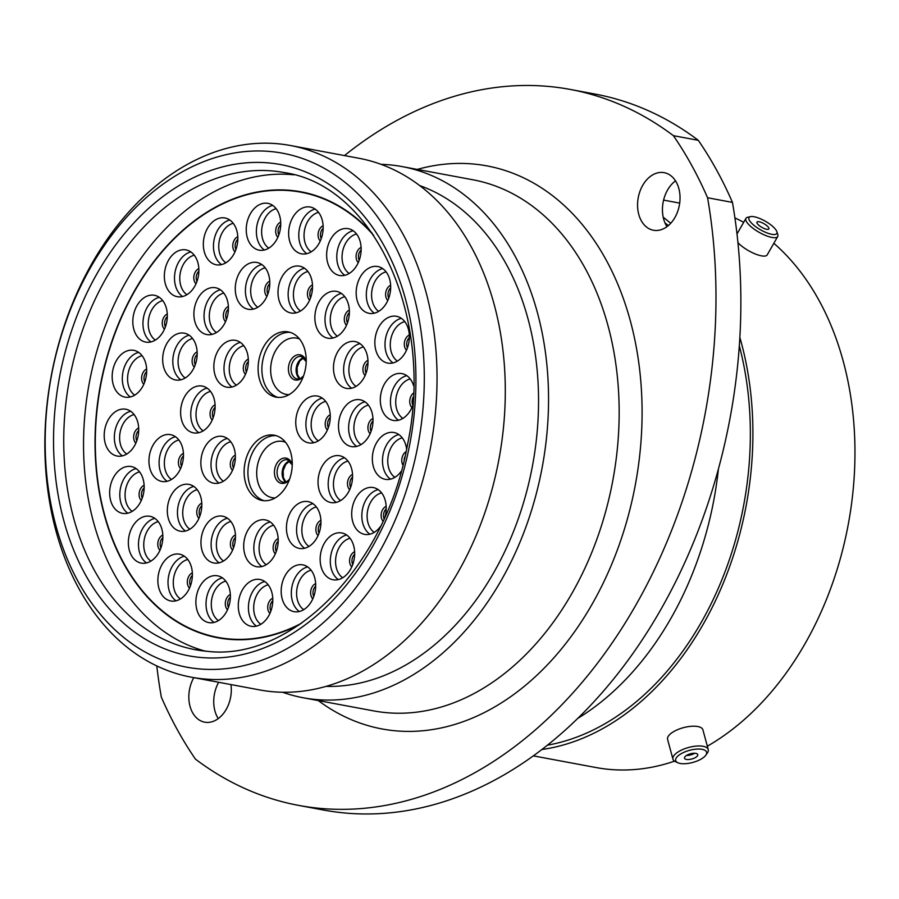 <?xml version="1.0" encoding="UTF-8"?>
<svg xmlns="http://www.w3.org/2000/svg" width="899" height="899" viewBox="0 0 899 899"><rect width="100%" height="100%" fill="white"/><g stroke="black" fill="none" stroke-linecap="round" stroke-linejoin="round"><path stroke-width="1.35" d="M662.72 172.462A29.285 20.902 -79.4 0 0 638.076 198.634A29.285 20.902 -79.4 0 0 653.438 230.245A29.285 20.902 -79.4 0 0 654.877 230.436A29.285 20.902 -79.4 0 0 679.52 204.275A29.285 20.902 -79.4 0 0 664.159 172.664A29.285 20.902 -79.4 0 0 662.72 172.462M666.968 226.683A29.285 20.902 100.6 0 1 675.509 180.856M193.779 677.644A29.285 20.902 -79.4 0 0 204.714 722.178A29.285 20.902 -79.4 0 0 206.152 722.369A29.285 20.902 -79.4 0 0 230.953 684.577M218.255 718.616A29.285 20.902 100.6 0 1 218.659 682.285M346.194 813.112A459.569 327.955 100.6 0 1 323.505 810.033L298.614 805.392A459.569 327.955 -79.4 0 0 321.303 808.482A459.569 327.955 -79.4 0 0 707.569 197.758L732.449 202.399A459.569 327.955 100.6 0 1 346.194 813.112M156.786 665.901A459.569 327.955 -79.4 0 0 161.314 697.073A429.823 306.728 100.6 0 0 195.476 759.161A459.569 327.955 -79.4 0 0 298.614 805.392M199.758 668.946A261.407 186.543 -79.4 0 0 421.024 426.373A261.407 186.543 -79.4 0 0 269.722 151.459A261.407 186.543 -79.4 0 0 48.456 394.032A261.407 186.543 -79.4 0 0 199.758 668.946M277.128 143.694A270.419 192.982 100.6 0 1 290.478 145.514A270.419 192.982 100.6 0 1 432.273 437.42A270.419 192.982 100.6 0 1 204.758 679.026A270.419 192.982 100.6 0 1 191.408 677.205A270.419 192.982 100.6 0 1 49.614 385.3A270.419 192.982 100.6 0 1 277.128 143.694M290.478 145.514L358.746 158.235A270.419 192.982 100.6 0 1 500.529 450.141A270.419 192.982 100.6 0 1 273.015 691.747A270.419 192.982 100.6 0 1 259.665 689.926L191.408 677.205M419.541 185.52A256.361 182.947 100.6 0 1 532.5 465.693A256.361 182.947 100.6 0 1 326.213 686.375M380.94 164.326A270.149 192.791 100.6 0 1 388.795 164.775A270.149 192.791 100.6 0 1 402.134 166.596A270.149 192.791 100.6 0 1 543.783 458.209A270.149 192.791 100.6 0 1 316.493 699.568A270.149 192.791 100.6 0 1 303.154 697.759A270.149 192.791 100.6 0 1 282.567 692.241M718.357 469.559A285.107 203.455 100.6 0 1 578.338 718.043M664.957 222.84A281.601 200.949 100.6 0 1 668.328 225.604M739.36 345.969A281.601 200.949 100.6 0 1 547.727 745.125M663.226 217.255A285.107 203.455 100.6 0 1 670.71 223.312M739.899 337.631A285.107 203.455 100.6 0 1 542.164 749.474M734.933 217.951A285.107 203.455 100.6 0 1 743.687 222.311M773.837 243.281A285.107 203.455 100.6 0 1 851.555 503.743A285.107 203.455 100.6 0 1 707.333 746.204M674.542 761.15A285.107 203.455 100.6 0 1 610.073 769.454A285.107 203.455 100.6 0 1 595.992 767.544L533.534 755.902M698.287 140.311L673.396 135.67A459.569 327.955 -79.4 0 0 570.258 89.439L595.138 94.08A459.569 327.955 100.6 0 1 698.287 140.311A429.823 306.728 100.6 0 1 732.449 202.399M673.396 135.67A429.823 306.728 100.6 0 1 707.569 197.758M570.258 89.439A459.569 327.955 -79.4 0 0 344.497 155.583M700.096 749.081A16.002 6.271 164.9 0 0 680.543 754.07A16.002 6.271 164.9 0 0 677.868 762.757A16.002 6.271 164.9 0 0 682.195 763.701A16.002 6.271 164.9 0 0 705.816 755.182A16.002 6.271 164.9 0 0 700.096 749.081M677.868 762.757L675.419 761.633A18.295 7.17 -15.1 0 1 672.935 759.138A18.295 7.17 -15.1 0 1 681.599 750.036A18.295 7.17 -15.1 0 1 700.827 746.013A18.295 7.17 -15.1 0 1 708.255 749.575A18.295 7.17 -15.1 0 1 707.367 752.98L705.816 755.182M687.308 759.531A6.866 2.686 164.9 0 0 694.522 758.014A6.866 2.686 164.9 0 0 697.77 754.598A6.866 2.686 164.9 0 0 694.983 753.261A6.866 2.686 164.9 0 0 687.769 754.767A6.866 2.686 164.9 0 0 684.521 758.183A6.866 2.686 164.9 0 0 687.308 759.531M686.465 755.475A6.866 2.686 164.9 0 0 694.713 753.238M672.935 759.138L667.586 739.371A18.295 7.17 -15.1 0 1 676.25 730.269A18.295 7.17 -15.1 0 1 695.466 726.246A18.295 7.17 -15.1 0 1 702.894 729.808L708.255 749.575M752.396 216.524A16.002 4.911 29.7 0 0 750.553 216.637A16.002 4.911 29.7 0 0 754.778 225.986A16.002 4.911 29.7 0 0 773.443 234.527A16.002 4.911 29.7 0 0 776.86 231.661A16.002 4.911 29.7 0 0 766.914 222.177A16.002 4.911 29.7 0 0 752.396 216.524M776.86 231.661L777.77 234.437A18.295 5.619 -150.3 0 1 777.725 236.493A18.295 5.619 -150.3 0 1 773.87 237.696A18.295 5.619 -150.3 0 1 754.812 229.616A18.295 5.619 -150.3 0 1 745.956 218.333A18.295 5.619 -150.3 0 1 747.71 217.255L750.553 216.637M767.431 229.38A6.866 2.113 29.7 0 0 768.881 228.93A6.866 2.113 29.7 0 0 765.555 224.694A6.866 2.113 29.7 0 0 758.408 221.66A6.866 2.113 29.7 0 0 756.958 222.12A6.866 2.113 29.7 0 0 760.284 226.357A6.866 2.113 29.7 0 0 767.431 229.38M777.725 236.493L767.207 254.878A18.295 5.619 -150.3 0 1 763.363 256.091A18.295 5.619 -150.3 0 1 737.955 242.651M401.269 471.222A23.801 16.991 100.6 0 1 386.413 479.47A23.801 16.991 100.6 0 1 385.244 479.313A23.801 16.991 100.6 0 1 372.759 453.613A23.801 16.991 100.6 0 1 392.784 432.352A23.801 16.991 100.6 0 1 393.964 432.509A23.801 16.991 100.6 0 1 406.618 449.095M380.513 526.421A23.801 16.991 100.6 0 1 365.769 534.523A23.801 16.991 100.6 0 1 364.601 534.366A23.801 16.991 100.6 0 1 352.116 508.665A23.801 16.991 100.6 0 1 372.141 487.404A23.801 16.991 100.6 0 1 373.321 487.561A23.801 16.991 100.6 0 1 385.109 516.487M334.226 579.911A23.801 16.991 100.6 0 1 333.046 579.754A23.801 16.991 100.6 0 1 320.561 554.065A23.801 16.991 100.6 0 1 340.597 532.792A23.801 16.991 100.6 0 1 341.766 532.95A23.801 16.991 100.6 0 1 354.251 558.65A23.801 16.991 100.6 0 1 334.226 579.911M295.254 611.826A23.801 16.991 100.6 0 1 294.074 611.668A23.801 16.991 100.6 0 1 281.601 585.979A23.801 16.991 100.6 0 1 301.626 564.707A23.801 16.991 100.6 0 1 302.794 564.864A23.801 16.991 100.6 0 1 315.279 590.564A23.801 16.991 100.6 0 1 295.254 611.826M252.349 626.446A23.801 16.991 100.6 0 1 251.181 626.288A23.801 16.991 100.6 0 1 238.696 600.588A23.801 16.991 100.6 0 1 258.721 579.316A23.801 16.991 100.6 0 1 259.901 579.484A23.801 16.991 100.6 0 1 272.386 605.173A23.801 16.991 100.6 0 1 252.349 626.446M209.95 622.76A23.801 16.991 100.6 0 1 208.77 622.602A23.801 16.991 100.6 0 1 196.297 596.902A23.801 16.991 100.6 0 1 216.322 575.641A23.801 16.991 100.6 0 1 217.491 575.798A23.801 16.991 100.6 0 1 229.975 601.498A23.801 16.991 100.6 0 1 209.95 622.76M171.945 601.128A23.801 16.991 100.6 0 1 170.776 600.97A23.801 16.991 100.6 0 1 158.291 575.27A23.801 16.991 100.6 0 1 178.317 554.009A23.801 16.991 100.6 0 1 179.497 554.166A23.801 16.991 100.6 0 1 191.97 579.855A23.801 16.991 100.6 0 1 171.945 601.128M142.413 563.268A23.801 16.991 100.6 0 1 141.233 563.1A23.801 16.991 100.6 0 1 128.759 537.411A23.801 16.991 100.6 0 1 148.785 516.138A23.801 16.991 100.6 0 1 149.964 516.307A23.801 16.991 100.6 0 1 162.438 541.996A23.801 16.991 100.6 0 1 142.413 563.268M123.725 513.509A23.801 16.991 100.6 0 1 122.556 513.351A23.801 16.991 100.6 0 1 110.071 487.651A23.801 16.991 100.6 0 1 130.097 466.39A23.801 16.991 100.6 0 1 131.276 466.547A23.801 16.991 100.6 0 1 143.75 492.247A23.801 16.991 100.6 0 1 123.725 513.509M118.275 456.198A23.801 16.991 100.6 0 1 117.106 456.029A23.801 16.991 100.6 0 1 104.621 430.34A23.801 16.991 100.6 0 1 124.646 409.067A23.801 16.991 100.6 0 1 125.826 409.236A23.801 16.991 100.6 0 1 138.3 434.925A23.801 16.991 100.6 0 1 118.275 456.198M332.113 502.721A23.801 16.991 100.6 0 1 330.944 502.563A23.801 16.991 100.6 0 1 318.46 476.863A23.801 16.991 100.6 0 1 338.485 455.602A23.801 16.991 100.6 0 1 339.665 455.759A23.801 16.991 100.6 0 1 352.15 481.448A23.801 16.991 100.6 0 1 332.113 502.721M300.502 548.57A23.801 16.991 100.6 0 1 299.333 548.412A23.801 16.991 100.6 0 1 286.848 522.712A23.801 16.991 100.6 0 1 306.874 501.451A23.801 16.991 100.6 0 1 308.054 501.608A23.801 16.991 100.6 0 1 320.538 527.297A23.801 16.991 100.6 0 1 300.502 548.57M257.766 566.864A23.801 16.991 100.6 0 1 256.597 566.696A23.801 16.991 100.6 0 1 244.112 541.007A23.801 16.991 100.6 0 1 264.137 519.734A23.801 16.991 100.6 0 1 265.317 519.903A23.801 16.991 100.6 0 1 277.791 545.592A23.801 16.991 100.6 0 1 257.766 566.864M215.041 563.156A23.801 16.991 100.6 0 1 213.861 562.988A23.801 16.991 100.6 0 1 201.376 537.299A23.801 16.991 100.6 0 1 221.412 516.026A23.801 16.991 100.6 0 1 222.581 516.195A23.801 16.991 100.6 0 1 235.066 541.883A23.801 16.991 100.6 0 1 215.041 563.156M181.384 531.354A23.801 16.991 100.6 0 1 180.205 531.185A23.801 16.991 100.6 0 1 167.731 505.496A23.801 16.991 100.6 0 1 187.756 484.224A23.801 16.991 100.6 0 1 188.925 484.392A23.801 16.991 100.6 0 1 201.41 510.081A23.801 16.991 100.6 0 1 181.384 531.354M163.022 481.628A23.801 16.991 100.6 0 1 161.842 481.459A23.801 16.991 100.6 0 1 149.369 455.771A23.801 16.991 100.6 0 1 169.394 434.498A23.801 16.991 100.6 0 1 170.574 434.667A23.801 16.991 100.6 0 1 183.048 460.355A23.801 16.991 100.6 0 1 163.022 481.628M214.928 483.381A23.801 16.991 100.6 0 1 213.76 483.224A23.801 16.991 100.6 0 1 201.275 457.524A23.801 16.991 100.6 0 1 221.3 436.262A23.801 16.991 100.6 0 1 222.48 436.42A23.801 16.991 100.6 0 1 234.954 462.108A23.801 16.991 100.6 0 1 214.928 483.381M176.743 380.131A23.801 16.991 100.6 0 1 175.575 379.974A23.801 16.991 100.6 0 1 163.09 354.273A23.801 16.991 100.6 0 1 183.115 333.012A23.801 16.991 100.6 0 1 184.295 333.169A23.801 16.991 100.6 0 1 196.769 358.858A23.801 16.991 100.6 0 1 176.743 380.131M207.972 334.709A23.801 16.991 100.6 0 1 206.792 334.552A23.801 16.991 100.6 0 1 194.319 308.851A23.801 16.991 100.6 0 1 214.344 287.59A23.801 16.991 100.6 0 1 215.513 287.747A23.801 16.991 100.6 0 1 227.998 313.436A23.801 16.991 100.6 0 1 207.972 334.709M249.338 309.425A23.801 16.991 100.6 0 1 248.169 309.256A23.801 16.991 100.6 0 1 235.684 283.567A23.801 16.991 100.6 0 1 255.709 262.294A23.801 16.991 100.6 0 1 256.889 262.463A23.801 16.991 100.6 0 1 269.374 288.152A23.801 16.991 100.6 0 1 249.338 309.425M227.919 387.323A23.801 16.991 100.6 0 1 226.739 387.166A23.801 16.991 100.6 0 1 214.265 361.465A23.801 16.991 100.6 0 1 234.291 340.204A23.801 16.991 100.6 0 1 235.459 340.361A23.801 16.991 100.6 0 1 247.944 366.062A23.801 16.991 100.6 0 1 227.919 387.323M126.242 397.291A23.801 16.991 100.6 0 1 125.062 397.133A23.801 16.991 100.6 0 1 112.589 371.433A23.801 16.991 100.6 0 1 132.614 350.172A23.801 16.991 100.6 0 1 133.782 350.329A23.801 16.991 100.6 0 1 146.267 376.029A23.801 16.991 100.6 0 1 126.242 397.291M146.885 342.238A23.801 16.991 100.6 0 1 145.705 342.081A23.801 16.991 100.6 0 1 133.232 316.392A23.801 16.991 100.6 0 1 153.257 295.119A23.801 16.991 100.6 0 1 154.426 295.277A23.801 16.991 100.6 0 1 166.911 320.977A23.801 16.991 100.6 0 1 146.885 342.238M178.429 296.85A23.801 16.991 100.6 0 1 177.26 296.692A23.801 16.991 100.6 0 1 164.775 270.992A23.801 16.991 100.6 0 1 184.801 249.731A23.801 16.991 100.6 0 1 185.981 249.888A23.801 16.991 100.6 0 1 198.465 275.577A23.801 16.991 100.6 0 1 178.429 296.85M217.401 264.935A23.801 16.991 100.6 0 1 216.232 264.767A23.801 16.991 100.6 0 1 203.747 239.078A23.801 16.991 100.6 0 1 223.772 217.805A23.801 16.991 100.6 0 1 224.952 217.974A23.801 16.991 100.6 0 1 237.426 243.663A23.801 16.991 100.6 0 1 217.401 264.935M260.305 250.315A23.801 16.991 100.6 0 1 259.126 250.158A23.801 16.991 100.6 0 1 246.652 224.469A23.801 16.991 100.6 0 1 266.677 203.196A23.801 16.991 100.6 0 1 267.846 203.354A23.801 16.991 100.6 0 1 280.331 229.054A23.801 16.991 100.6 0 1 260.305 250.315M347.553 388.537A23.801 16.991 100.6 0 1 346.385 388.379A23.801 16.991 100.6 0 1 333.9 362.69A23.801 16.991 100.6 0 1 353.925 341.418A23.801 16.991 100.6 0 1 355.105 341.575A23.801 16.991 100.6 0 1 367.579 367.275A23.801 16.991 100.6 0 1 347.553 388.537M328.933 338.327A23.801 16.991 100.6 0 1 327.753 338.17A23.801 16.991 100.6 0 1 315.279 312.481A23.801 16.991 100.6 0 1 335.305 291.209A23.801 16.991 100.6 0 1 336.473 291.366A23.801 16.991 100.6 0 1 348.958 317.066A23.801 16.991 100.6 0 1 328.933 338.327M292.074 313.133A23.801 16.991 100.6 0 1 290.905 312.964A23.801 16.991 100.6 0 1 278.42 287.275A23.801 16.991 100.6 0 1 298.446 266.003A23.801 16.991 100.6 0 1 299.625 266.171A23.801 16.991 100.6 0 1 312.099 291.86A23.801 16.991 100.6 0 1 292.074 313.133M302.705 254.001A23.801 16.991 100.6 0 1 301.536 253.844A23.801 16.991 100.6 0 1 289.051 228.144A23.801 16.991 100.6 0 1 309.076 206.882A23.801 16.991 100.6 0 1 310.256 207.04A23.801 16.991 100.6 0 1 322.741 232.729A23.801 16.991 100.6 0 1 302.705 254.001M340.71 275.633A23.801 16.991 100.6 0 1 339.53 275.476A23.801 16.991 100.6 0 1 327.056 249.787A23.801 16.991 100.6 0 1 347.081 228.515A23.801 16.991 100.6 0 1 348.25 228.672A23.801 16.991 100.6 0 1 360.735 254.372A23.801 16.991 100.6 0 1 340.71 275.633M370.242 313.493A23.801 16.991 100.6 0 1 369.073 313.335A23.801 16.991 100.6 0 1 356.588 287.646A23.801 16.991 100.6 0 1 376.614 266.374A23.801 16.991 100.6 0 1 377.794 266.531A23.801 16.991 100.6 0 1 390.267 292.231A23.801 16.991 100.6 0 1 370.242 313.493M388.93 363.252A23.801 16.991 100.6 0 1 387.75 363.095A23.801 16.991 100.6 0 1 375.276 337.395A23.801 16.991 100.6 0 1 395.302 316.133A23.801 16.991 100.6 0 1 396.47 316.291A23.801 16.991 100.6 0 1 408.955 341.991A23.801 16.991 100.6 0 1 388.93 363.252M412.72 405.663A23.801 16.991 100.6 0 1 394.38 420.563A23.801 16.991 100.6 0 1 393.2 420.406A23.801 16.991 100.6 0 1 380.727 394.717A23.801 16.991 100.6 0 1 400.752 373.445A23.801 16.991 100.6 0 1 401.932 373.602A23.801 16.991 100.6 0 1 413.63 385.75M194.678 433.026A23.801 16.991 100.6 0 1 193.499 432.868A23.801 16.991 100.6 0 1 181.025 407.18A23.801 16.991 100.6 0 1 201.05 385.907A23.801 16.991 100.6 0 1 202.219 386.064A23.801 16.991 100.6 0 1 214.704 411.764A23.801 16.991 100.6 0 1 194.678 433.026M352.554 446.736A23.801 16.991 100.6 0 1 351.385 446.578A23.801 16.991 100.6 0 1 338.901 420.878A23.801 16.991 100.6 0 1 358.926 399.617A23.801 16.991 100.6 0 1 360.106 399.774A23.801 16.991 100.6 0 1 372.591 425.463A23.801 16.991 100.6 0 1 352.554 446.736M309.829 443.027A23.801 16.991 100.6 0 1 308.649 442.87A23.801 16.991 100.6 0 1 296.176 417.17A23.801 16.991 100.6 0 1 316.201 395.908A23.801 16.991 100.6 0 1 317.369 396.066A23.801 16.991 100.6 0 1 329.854 421.755A23.801 16.991 100.6 0 1 309.829 443.027M263.744 500.687A33.184 23.689 -79.4 0 0 291.669 471.031A33.184 23.689 -79.4 0 0 274.262 435.206A33.184 23.689 -79.4 0 0 272.633 434.981A33.184 23.689 -79.4 0 0 244.708 464.637A33.184 23.689 -79.4 0 0 262.103 500.462A33.184 23.689 -79.4 0 0 263.744 500.687M277.712 397.38A33.184 23.689 100.6 0 1 276.072 397.156A33.184 23.689 100.6 0 1 258.676 361.331A33.184 23.689 100.6 0 1 286.601 331.675A33.184 23.689 100.6 0 1 288.231 331.9A33.184 23.689 100.6 0 1 305.638 367.725A33.184 23.689 100.6 0 1 277.712 397.38M299.187 624.794A226.818 161.865 100.6 0 1 229.155 639.324A226.818 161.865 100.6 0 1 217.963 637.807A226.818 161.865 100.6 0 1 99.036 392.964A226.818 161.865 100.6 0 1 289.871 190.318A226.818 161.865 100.6 0 1 301.064 191.835A226.818 161.865 100.6 0 1 372.152 233.234M301.412 623.277A226.447 161.595 100.6 0 1 229.211 638.953A226.447 161.595 100.6 0 1 218.03 637.436A226.447 161.595 100.6 0 1 99.306 392.998A226.447 161.595 100.6 0 1 289.815 190.678A226.447 161.595 100.6 0 1 300.996 192.206A226.447 161.595 100.6 0 1 373.681 235.448M205.163 651.112A242.663 173.17 100.6 0 1 89.023 384.424A242.663 173.17 100.6 0 1 291.984 174.631A242.663 173.17 100.6 0 1 293.917 174.811M303.154 697.759L373.782 710.918A270.149 192.791 -79.4 0 0 387.109 712.727A270.149 192.791 -79.4 0 0 614.399 471.368A270.149 192.791 -79.4 0 0 472.762 179.755L402.134 166.596M417.271 169.417A286.376 204.365 100.6 0 1 472.762 163.966A286.376 204.365 100.6 0 1 638.504 465.131A286.376 204.365 100.6 0 1 396.111 730.865A286.376 204.365 100.6 0 1 318.291 700.579M195.252 649.685L206.882 651.269C291.49 661.855 386.21 566.426 407.55 444.421C434.824 315.751 373.602 185.25 284.163 172.563A242.663 173.17 -79.4 0 0 272.183 170.934A242.663 173.17 -79.4 0 0 68.009 387.75A242.663 173.17 -79.4 0 0 195.252 649.685A242.663 173.17 -79.4 0 0 206.556 651.258M268.183 162.876A249.877 178.317 100.6 0 1 412.798 425.665A249.877 178.317 100.6 0 1 201.297 657.529A249.877 178.317 100.6 0 1 56.671 394.751A249.877 178.317 100.6 0 1 268.183 162.876M390.514 479.156A23.801 16.991 100.6 0 1 383.041 454.692A23.801 16.991 100.6 0 1 398.83 434.554M394.897 477.324A21.059 15.025 100.6 0 1 388.244 455.658A21.059 15.025 100.6 0 1 402.246 437.847M402.909 465.053A8.563 6.113 100.6 0 1 406.078 451.635M404.168 460.018A7.327 5.225 100.6 0 1 405.011 456.445M369.871 534.197A23.801 16.991 100.6 0 1 362.398 509.733A23.801 16.991 100.6 0 1 378.187 489.607M374.242 532.377A21.059 15.025 100.6 0 1 367.601 510.711A21.059 15.025 100.6 0 1 381.603 492.888M383.008 521.15A8.563 6.113 100.6 0 1 381.39 512.969A8.563 6.113 100.6 0 1 386.165 506.306M384.098 518.757A7.327 5.225 100.6 0 1 386.21 508.823M338.327 579.597A23.801 16.991 100.6 0 1 330.854 555.133A23.801 16.991 100.6 0 1 346.632 535.006M342.699 577.765A21.059 15.025 100.6 0 1 336.057 556.099A21.059 15.025 100.6 0 1 350.059 538.287M351.79 566.898A8.563 6.113 100.6 0 1 349.778 558.661A8.563 6.113 100.6 0 1 354.622 551.705M352.734 564.561A7.327 5.225 100.6 0 1 354.656 554.222M299.356 611.511A23.801 16.991 100.6 0 1 291.883 587.047A23.801 16.991 100.6 0 1 307.66 566.921M303.727 609.679A21.059 15.025 100.6 0 1 297.086 588.013A21.059 15.025 100.6 0 1 311.088 570.202M312.818 598.813A8.563 6.113 100.6 0 1 310.818 590.576A8.563 6.113 100.6 0 1 315.65 583.62M313.762 596.475A7.327 5.225 100.6 0 1 315.684 586.137M256.451 626.12A23.801 16.991 100.6 0 1 248.978 601.656A23.801 16.991 100.6 0 1 264.767 581.529M260.834 624.288A21.059 15.025 100.6 0 1 254.181 602.633A21.059 15.025 100.6 0 1 268.183 584.811M269.914 613.421A8.563 6.113 100.6 0 1 267.913 605.184A8.563 6.113 100.6 0 1 272.745 598.228M270.857 611.084A7.327 5.225 100.6 0 1 272.79 600.746M214.052 622.445A23.801 16.991 100.6 0 1 206.579 597.981A23.801 16.991 100.6 0 1 222.356 577.855M218.423 620.613A21.059 15.025 100.6 0 1 211.782 598.948A21.059 15.025 100.6 0 1 225.784 581.136M227.514 609.747A8.563 6.113 100.6 0 1 225.503 601.51A8.563 6.113 100.6 0 1 230.346 594.542M228.458 607.409A7.327 5.225 100.6 0 1 230.38 597.071M176.047 600.802A23.801 16.991 100.6 0 1 168.574 576.349A23.801 16.991 100.6 0 1 184.362 556.211M180.418 598.981A21.059 15.025 100.6 0 1 173.777 577.315A21.059 15.025 100.6 0 1 187.779 559.493M189.509 588.103A8.563 6.113 100.6 0 1 187.509 579.877A8.563 6.113 100.6 0 1 192.341 572.91M190.453 585.766A7.327 5.225 100.6 0 1 192.386 575.427M146.515 562.943A23.801 16.991 100.6 0 1 139.042 538.479A23.801 16.991 100.6 0 1 154.819 518.352M150.886 561.111A21.059 15.025 100.6 0 1 144.245 539.456A21.059 15.025 100.6 0 1 158.246 521.634M159.977 550.244A8.563 6.113 100.6 0 1 157.977 542.007A8.563 6.113 100.6 0 1 162.809 535.051M160.921 547.907A7.327 5.225 100.6 0 1 162.854 537.568M127.827 513.194A23.801 16.991 100.6 0 1 120.354 488.73A23.801 16.991 100.6 0 1 136.142 468.604M132.209 511.362A21.059 15.025 100.6 0 1 125.557 489.697A21.059 15.025 100.6 0 1 139.559 471.885M141.289 500.496A8.563 6.113 100.6 0 1 139.289 492.259A8.563 6.113 100.6 0 1 144.121 485.291M142.233 498.147A7.327 5.225 100.6 0 1 144.166 487.82M122.376 455.872A23.801 16.991 100.6 0 1 114.903 431.408A23.801 16.991 100.6 0 1 130.692 411.281M126.748 454.04A21.059 15.025 100.6 0 1 120.106 432.385A21.059 15.025 100.6 0 1 134.108 414.563M135.839 443.173A8.563 6.113 100.6 0 1 133.839 434.936A8.563 6.113 100.6 0 1 138.671 427.98M136.783 440.836A7.327 5.225 100.6 0 1 138.716 430.497M336.215 502.395A23.801 16.991 100.6 0 1 328.742 477.942A23.801 16.991 100.6 0 1 344.531 457.805M340.597 500.574A21.059 15.025 100.6 0 1 333.945 478.909A21.059 15.025 100.6 0 1 347.947 461.086M349.677 489.697A8.563 6.113 100.6 0 1 347.677 481.471A8.563 6.113 100.6 0 1 352.509 474.503M350.632 487.359A7.327 5.225 100.6 0 1 352.554 477.021M304.604 548.244A23.801 16.991 100.6 0 1 297.131 523.78A23.801 16.991 100.6 0 1 312.919 503.654M308.986 546.412A21.059 15.025 100.6 0 1 302.334 524.758A21.059 15.025 100.6 0 1 316.336 506.935M318.066 535.546A8.563 6.113 100.6 0 1 316.066 527.308A8.563 6.113 100.6 0 1 320.898 520.352M319.021 533.208A7.327 5.225 100.6 0 1 320.943 522.87M261.867 566.539A23.801 16.991 100.6 0 1 254.395 542.075A23.801 16.991 100.6 0 1 270.183 521.948M266.25 564.707A21.059 15.025 100.6 0 1 259.597 543.052A21.059 15.025 100.6 0 1 273.599 525.23M275.33 553.84A8.563 6.113 100.6 0 1 273.33 545.603A8.563 6.113 100.6 0 1 278.162 538.647M276.274 551.503A7.327 5.225 100.6 0 1 278.207 541.164M219.142 562.83A23.801 16.991 100.6 0 1 211.67 538.366A23.801 16.991 100.6 0 1 227.447 518.24M223.514 560.998A21.059 15.025 100.6 0 1 216.873 539.344A21.059 15.025 100.6 0 1 230.863 521.521M232.605 550.132A8.563 6.113 100.6 0 1 230.594 541.895A8.563 6.113 100.6 0 1 235.437 534.939M233.549 547.794A7.327 5.225 100.6 0 1 235.471 537.456M185.486 531.028A23.801 16.991 100.6 0 1 178.013 506.564A23.801 16.991 100.6 0 1 193.791 486.438M189.858 529.196A21.059 15.025 100.6 0 1 183.216 507.542A21.059 15.025 100.6 0 1 197.218 489.719M198.949 518.33A8.563 6.113 100.6 0 1 196.948 510.093A8.563 6.113 100.6 0 1 201.781 503.137M199.893 515.992A7.327 5.225 100.6 0 1 201.814 505.654M167.124 481.302A23.801 16.991 100.6 0 1 159.651 456.838A23.801 16.991 100.6 0 1 175.429 436.712M171.495 479.47A21.059 15.025 100.6 0 1 164.854 457.816A21.059 15.025 100.6 0 1 178.856 439.993M180.587 468.604A8.563 6.113 100.6 0 1 178.586 460.367A8.563 6.113 100.6 0 1 183.418 453.411M181.531 466.266A7.327 5.225 100.6 0 1 183.463 455.928M219.03 483.055A23.801 16.991 100.6 0 1 211.557 458.591A23.801 16.991 100.6 0 1 227.346 438.465M223.402 481.235A21.059 15.025 100.6 0 1 216.76 459.569A21.059 15.025 100.6 0 1 230.762 441.746M232.493 470.357A8.563 6.113 100.6 0 1 230.492 462.12A8.563 6.113 100.6 0 1 235.324 455.164M233.437 468.019A7.327 5.225 100.6 0 1 235.369 457.681M180.845 379.816A23.801 16.991 100.6 0 1 173.372 355.352A23.801 16.991 100.6 0 1 189.161 335.215M185.216 377.985A21.059 15.025 100.6 0 1 178.575 356.319A21.059 15.025 100.6 0 1 192.577 338.507M194.308 367.107A8.563 6.113 100.6 0 1 192.307 358.881A8.563 6.113 100.6 0 1 197.139 351.914M195.252 364.769A7.327 5.225 100.6 0 1 197.184 354.442M212.074 334.383A23.801 16.991 100.6 0 1 204.601 309.93A23.801 16.991 100.6 0 1 220.379 289.793M216.445 332.563A21.059 15.025 100.6 0 1 209.804 310.897A21.059 15.025 100.6 0 1 223.806 293.074M225.537 321.685A8.563 6.113 100.6 0 1 223.525 313.459A8.563 6.113 100.6 0 1 228.368 306.492M226.481 319.347A7.327 5.225 100.6 0 1 228.402 309.02M253.439 309.099A23.801 16.991 100.6 0 1 245.966 284.635A23.801 16.991 100.6 0 1 261.755 264.508M257.822 307.267A21.059 15.025 100.6 0 1 251.169 285.612A21.059 15.025 100.6 0 1 265.171 267.79M266.902 296.4A8.563 6.113 100.6 0 1 264.902 288.163A8.563 6.113 100.6 0 1 269.734 281.207M267.857 294.063A7.327 5.225 100.6 0 1 269.779 283.724M232.021 387.008A23.801 16.991 100.6 0 1 224.548 362.544A23.801 16.991 100.6 0 1 240.325 342.407M236.392 385.177A21.059 15.025 100.6 0 1 229.751 363.511A21.059 15.025 100.6 0 1 243.753 345.699M245.483 374.299A8.563 6.113 100.6 0 1 243.483 366.073A8.563 6.113 100.6 0 1 248.315 359.106M246.427 371.961A7.327 5.225 100.6 0 1 248.349 361.634M130.344 396.976A23.801 16.991 100.6 0 1 122.871 372.512A23.801 16.991 100.6 0 1 138.648 352.386M134.715 395.144A21.059 15.025 100.6 0 1 128.074 373.478A21.059 15.025 100.6 0 1 142.076 355.667M143.806 384.278A8.563 6.113 100.6 0 1 141.806 376.04A8.563 6.113 100.6 0 1 146.638 369.073M144.75 381.929A7.327 5.225 100.6 0 1 146.672 371.602M150.987 341.923A23.801 16.991 100.6 0 1 143.514 317.459A23.801 16.991 100.6 0 1 159.292 297.333M155.358 340.092A21.059 15.025 100.6 0 1 148.717 318.426A21.059 15.025 100.6 0 1 162.719 300.614M164.45 329.225A8.563 6.113 100.6 0 1 162.449 320.988A8.563 6.113 100.6 0 1 167.281 314.021M165.394 326.888A7.327 5.225 100.6 0 1 167.315 316.549M182.531 296.524A23.801 16.991 100.6 0 1 175.058 272.06A23.801 16.991 100.6 0 1 190.846 251.934M186.913 294.692A21.059 15.025 100.6 0 1 180.261 273.038A21.059 15.025 100.6 0 1 194.263 255.215M196.004 283.826A8.563 6.113 100.6 0 1 193.993 275.588A8.563 6.113 100.6 0 1 198.825 268.632M196.948 281.488A7.327 5.225 100.6 0 1 198.87 271.15M221.502 264.609A23.801 16.991 100.6 0 1 214.029 240.145A23.801 16.991 100.6 0 1 229.818 220.019M225.874 262.778A21.059 15.025 100.6 0 1 219.232 241.123A21.059 15.025 100.6 0 1 233.234 223.3M234.965 251.911A8.563 6.113 100.6 0 1 232.965 243.674A8.563 6.113 100.6 0 1 237.797 236.718M235.909 249.574A7.327 5.225 100.6 0 1 237.842 239.235M264.407 250.001A23.801 16.991 100.6 0 1 256.934 225.537A23.801 16.991 100.6 0 1 272.712 205.41M268.779 248.169A21.059 15.025 100.6 0 1 262.137 226.503A21.059 15.025 100.6 0 1 276.139 208.692M277.87 237.302A8.563 6.113 100.6 0 1 275.869 229.065A8.563 6.113 100.6 0 1 280.702 222.109M278.814 234.965A7.327 5.225 100.6 0 1 280.735 224.626M351.655 388.222A23.801 16.991 100.6 0 1 344.182 363.758A23.801 16.991 100.6 0 1 359.971 343.632M356.026 386.39A21.059 15.025 100.6 0 1 349.385 364.724A21.059 15.025 100.6 0 1 363.387 346.913M365.118 375.524A8.563 6.113 100.6 0 1 363.117 367.286A8.563 6.113 100.6 0 1 367.949 360.33M366.062 373.186A7.327 5.225 100.6 0 1 367.994 362.848M333.035 338.013A23.801 16.991 100.6 0 1 325.562 313.549A23.801 16.991 100.6 0 1 341.339 293.422M337.406 336.181A21.059 15.025 100.6 0 1 330.765 314.515A21.059 15.025 100.6 0 1 344.767 296.704M346.497 325.314A8.563 6.113 100.6 0 1 344.497 317.077A8.563 6.113 100.6 0 1 349.329 310.121M347.441 322.977A7.327 5.225 100.6 0 1 349.363 312.638M296.176 312.807A23.801 16.991 100.6 0 1 288.703 288.343A23.801 16.991 100.6 0 1 304.491 268.217M300.547 310.975A21.059 15.025 100.6 0 1 293.906 289.321A21.059 15.025 100.6 0 1 307.908 271.498M309.638 300.109A8.563 6.113 100.6 0 1 307.638 291.872A8.563 6.113 100.6 0 1 312.47 284.916M310.582 297.771A7.327 5.225 100.6 0 1 312.515 287.433M306.806 253.687A23.801 16.991 100.6 0 1 299.333 229.223A23.801 16.991 100.6 0 1 315.122 209.085M311.189 251.855A21.059 15.025 100.6 0 1 304.536 230.189A21.059 15.025 100.6 0 1 318.538 212.378M320.269 240.977A8.563 6.113 100.6 0 1 318.268 232.751A8.563 6.113 100.6 0 1 323.101 225.784M321.224 238.64A7.327 5.225 100.6 0 1 323.146 228.312M344.811 275.319A23.801 16.991 100.6 0 1 337.339 250.855A23.801 16.991 100.6 0 1 353.116 230.728M349.183 273.487A21.059 15.025 100.6 0 1 342.541 251.821A21.059 15.025 100.6 0 1 356.543 234.01M358.274 262.62A8.563 6.113 100.6 0 1 356.274 254.383A8.563 6.113 100.6 0 1 361.106 247.416M359.218 260.283A7.327 5.225 100.6 0 1 361.14 249.944M374.344 313.178A23.801 16.991 100.6 0 1 366.871 288.714A23.801 16.991 100.6 0 1 382.659 268.587M378.715 311.346A21.059 15.025 100.6 0 1 372.074 289.68A21.059 15.025 100.6 0 1 386.076 271.869M387.806 300.48A8.563 6.113 100.6 0 1 385.806 292.242A8.563 6.113 100.6 0 1 390.638 285.286M388.75 298.142A7.327 5.225 100.6 0 1 390.683 287.804M393.032 362.938A23.801 16.991 100.6 0 1 385.559 338.474A23.801 16.991 100.6 0 1 401.336 318.336M397.403 361.106A21.059 15.025 100.6 0 1 390.762 339.44A21.059 15.025 100.6 0 1 404.764 321.628M406.494 350.228A8.563 6.113 100.6 0 1 404.494 342.002A8.563 6.113 100.6 0 1 409.326 335.035M407.438 347.891A7.327 5.225 100.6 0 1 409.36 337.563M398.482 420.249A23.801 16.991 100.6 0 1 391.009 395.785A23.801 16.991 100.6 0 1 406.786 375.658M402.853 418.417A21.059 15.025 100.6 0 1 396.212 396.751A21.059 15.025 100.6 0 1 410.214 378.94M411.944 407.55A8.563 6.113 100.6 0 1 413.439 393.155M412.776 404.966A7.327 5.225 100.6 0 1 413.27 396.931M198.78 432.711A23.801 16.991 100.6 0 1 191.307 408.247A23.801 16.991 100.6 0 1 207.085 388.121M203.152 430.879A21.059 15.025 100.6 0 1 196.51 409.214A21.059 15.025 100.6 0 1 210.512 391.402M212.243 420.013A8.563 6.113 100.6 0 1 210.242 411.776A8.563 6.113 100.6 0 1 215.075 404.82M213.187 417.675A7.327 5.225 100.6 0 1 215.108 407.337M356.656 446.41A23.801 16.991 100.6 0 1 349.183 421.957A23.801 16.991 100.6 0 1 364.972 401.819M361.038 444.589A21.059 15.025 100.6 0 1 354.386 422.923A21.059 15.025 100.6 0 1 368.388 405.101M370.118 433.711A8.563 6.113 100.6 0 1 368.118 425.485A8.563 6.113 100.6 0 1 372.95 418.518M371.073 431.374A7.327 5.225 100.6 0 1 372.995 421.035M313.931 442.701A23.801 16.991 100.6 0 1 306.458 418.237A23.801 16.991 100.6 0 1 322.235 398.111M318.302 440.881A21.059 15.025 100.6 0 1 311.661 419.215A21.059 15.025 100.6 0 1 325.663 401.392M327.393 430.003A8.563 6.113 100.6 0 1 325.382 421.766A8.563 6.113 100.6 0 1 330.225 414.81M328.337 427.666A7.327 5.225 100.6 0 1 330.259 417.327M285.522 442.263A28.611 20.419 -79.4 0 0 281.275 441.24A28.611 20.419 -79.4 0 0 257.058 467.783A28.611 20.419 -79.4 0 0 273.611 497.877A28.611 20.419 -79.4 0 0 275.15 497.922M292.254 464.277A12.822 9.147 -79.4 0 0 285.433 458.041A12.822 9.147 -79.4 0 0 274.588 469.93A12.822 9.147 -79.4 0 0 282.005 483.415A12.822 9.147 -79.4 0 0 289.354 479.808M292.242 464.895L287.455 459.782A11.44 8.17 -79.4 0 0 286.893 459.704A11.44 8.17 -79.4 0 0 277.263 469.93A11.44 8.17 -79.4 0 0 283.264 482.28A11.44 8.17 -79.4 0 0 283.612 482.336M289.703 460.872A11.44 8.17 -79.4 0 0 282.387 470.48A11.44 8.17 -79.4 0 0 285.747 482.078M277.993 397.403A33.184 23.689 100.6 0 1 262.665 360.892A33.184 23.689 100.6 0 1 290.107 332.36M289.118 394.627A28.611 20.419 100.6 0 1 287.579 394.571A28.611 20.419 100.6 0 1 271.015 364.477A28.611 20.419 100.6 0 1 295.232 337.934A28.611 20.419 100.6 0 1 299.491 338.957M303.323 376.501A12.822 9.147 100.6 0 1 295.973 380.108A12.822 9.147 100.6 0 1 288.557 366.623A12.822 9.147 100.6 0 1 299.401 354.734A12.822 9.147 100.6 0 1 306.211 360.982M297.58 379.03A11.44 8.17 100.6 0 1 297.232 378.973A11.44 8.17 100.6 0 1 291.231 366.623A11.44 8.17 100.6 0 1 300.862 356.397A11.44 8.17 100.6 0 1 301.423 356.476L306.199 361.589M299.715 378.771A11.44 8.17 100.6 0 1 296.355 367.174A11.44 8.17 100.6 0 1 303.671 357.566M276.139 435.667A33.184 23.689 -79.4 0 0 248.697 464.199A33.184 23.689 -79.4 0 0 264.025 500.698M663.597 200.106L679.689 203.107M737.023 233.976L745.956 218.333M283.264 482.28L286.725 481.65L289.568 479.234M289.849 460.996L285.837 464.255L283.151 470.66L283.376 477.571L285.927 482.01M303.536 375.928L300.693 378.344L297.232 378.973M303.817 357.69L299.805 360.949L297.119 367.354L297.333 374.265L299.895 378.704"/></g></svg>
